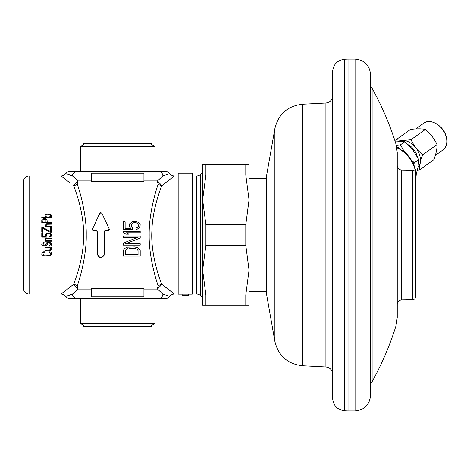 <?xml version="1.0" encoding="UTF-8"?>
<svg xmlns="http://www.w3.org/2000/svg" width="470" height="470" viewBox="0 0 470 470"><rect width="100%" height="100%" fill="white"/><g stroke="black" fill="none" stroke-linecap="round" stroke-linejoin="round"><path stroke-width="0.7" d="M395.957 144.02L395.957 325.98L397.244 317.555L397.244 152.445L395.957 144.02A303.72 303.72 0 0 0 372.111 88.278L372.111 381.722L370.53 383.379M412.76 170.269L412.76 299.731C414.446 299.543 415.368 298.603 415.527 296.917L415.527 173.083C415.368 171.397 414.446 170.457 412.76 170.269L401.668 170.075C398.977 169.776 397.503 168.272 397.244 165.575M370.53 74.571L370.53 395.429C369.614 404.823 364.456 409.981 355.062 410.897L355.062 59.102C364.456 60.019 369.614 65.177 370.53 74.571M348.029 59.102L344.68 59.249L344.68 410.751L348.029 410.897L348.029 59.102L355.062 59.102M344.68 59.249C337.278 60.242 333.242 64.455 332.566 71.892L332.566 398.108C333.242 405.545 337.278 409.758 344.68 410.751M266.796 174.388L266.796 295.612L266.478 291.946L266.478 178.054L266.796 174.388L274.874 128.604L274.874 341.396C278.41 355.896 287.587 364.015 302.404 365.76L325.904 366.988C329.975 367.569 332.196 369.913 332.566 374.014M205.889 175.01L205.889 164.694L202.641 164.694L202.641 199.85L205.889 224.684L205.889 245.317L202.641 270.15L202.641 199.85L205.889 175.01L245.792 175.01L249.041 199.85L249.041 270.15L245.792 294.99L245.792 305.306L249.041 305.306L249.041 235M205.889 305.306L205.889 294.99L202.641 270.15L202.641 305.306L245.792 305.306M205.889 245.317L245.792 245.317L245.792 224.684L249.041 199.85L249.041 164.694L245.792 164.694L245.792 175.01M205.889 164.694L245.792 164.694M245.792 245.317L249.041 270.15M205.889 294.99L245.792 294.99M205.889 224.684L245.792 224.684M202.641 270.15L202.641 235M61.147 293.973L73.561 284.35L77.944 289.05A5.622 4.383 -90 0 0 77.198 285.919A5.622 4.612 20 0 0 73.561 284.35C77.098 275.99 83.29 256.197 83.548 238.801C84.747 219.22 77.773 195.414 73.561 185.65A5.622 4.612 -20 0 0 77.198 184.081L158.22 184.081C154.836 193.376 148.796 215.924 149.184 235.012C148.802 254.106 154.836 276.618 158.22 285.919L77.198 285.919C80.587 276.618 86.621 254.076 86.233 234.982C86.615 215.895 80.587 193.376 77.198 184.081A5.622 4.383 90 0 0 77.944 180.95L91.486 180.95M96.109 230.5L97.237 231.628L97.237 253.9L97.237 231.628L96.109 230.5L93.495 230.5L92.473 228.902L99.816 213.151L101.855 213.151L109.199 228.902L108.182 230.5L105.562 230.5L104.434 231.628L104.434 253.9C101.925 258.535 99.528 258.535 97.237 253.9L97.355 254.816M123.334 250.61L124.409 248.554L127.282 247.179L134.461 246.95L137.692 247.637L139.132 248.554L140.207 250.61L140.207 256.091L123.334 256.091L123.334 250.61M140.207 245.123L140.207 243.754L140.207 245.123L123.334 245.123L123.334 243.066L137.692 237.356L123.334 237.356L123.334 235.987L140.207 235.987L140.207 238.043L125.49 243.754L140.207 238.043L140.207 235.987M140.207 243.754L125.49 243.754M140.207 231.416L140.207 232.785L126.207 232.785L128.721 234.154L125.848 234.154L123.334 232.785L123.334 231.416L140.207 231.416L140.207 232.785M135.9 229.589L138.773 228.444L139.849 227.304L140.207 224.789L139.849 223.644L138.773 222.504L135.542 221.358L138.773 222.504L139.849 223.644L140.207 224.789L139.849 227.304L137.334 229.131L135.9 229.589L135.9 228.214L138.057 227.075L138.415 226.158L138.057 223.873L136.259 222.733L134.461 222.504L132.311 223.191L131.23 224.789L131.594 227.075L132.669 227.985L132.669 229.589L123.334 229.589L123.334 221.817L125.132 221.817L125.132 228.444L125.132 221.817M135.542 221.358L132.311 221.817L129.796 223.644L129.438 226.158L129.796 227.304L130.871 228.444L125.132 228.444M129.08 248.325L134.461 248.325L136.976 249.006L138.057 250.61L138.057 254.722L125.49 254.722L125.49 250.61L125.49 254.722M127.64 248.554L126.565 249.006L125.49 250.61L126.565 249.006L127.64 248.554M165.916 182.577L161.856 185.65A5.622 4.612 -160 0 1 158.22 184.081A5.622 4.383 90 0 1 157.474 180.95L162.884 175.945A4.218 3.731 -90 0 0 159.148 171.726L69.119 171.726A4.218 4.218 90 0 0 65.659 173.53L65.818 173.583M73.561 185.65L77.944 180.95L72.539 175.945L65.659 173.53A5.622 5.622 -46.2 0 1 61.041 175.945L69.719 182.742M166.298 298.274L159.148 298.274L166.298 298.274A4.218 4.218 -90 0 0 169.758 296.47L162.884 294.055L157.474 289.05A5.622 4.383 -90 0 1 158.22 285.919A5.622 4.612 160 0 1 161.856 284.35L157.474 289.05L143.932 289.05M143.932 180.95L157.474 180.95L161.856 185.65C158.325 194.004 152.127 213.803 151.869 231.199C150.67 250.78 157.644 274.586 161.856 284.35L174.376 294.055A5.622 5.622 133.8 0 0 169.758 296.47M161.856 185.65L174.376 175.945A5.622 5.622 46.2 0 1 169.758 173.53L162.884 175.945L143.932 175.945M169.758 173.53A4.218 4.218 -90 0 0 166.298 171.726L159.148 171.726M91.486 289.05L77.944 289.05L72.539 294.055L65.659 296.47A4.218 4.218 90 0 0 69.119 298.274L76.269 298.274L69.119 298.274M72.498 175.927L72.539 175.945A4.218 3.731 -90 0 1 76.269 171.726M63.914 178.224L61.188 176.056M65.659 296.47A5.622 5.622 -133.8 0 0 61.041 294.055L29.122 294.055L29.122 175.945L61.041 175.945M69.313 295.219L70.042 294.96M143.932 294.055L162.884 294.055A4.218 3.731 -90 0 1 159.148 298.274L76.269 298.274A4.218 3.731 -90 0 1 72.539 294.055L91.486 294.055M45.966 219.889L44.709 219.214L43.034 219.549L42.829 222.034L45.966 222.034L45.966 219.889M50.578 216.053L49.321 217.07L50.366 216.505L50.578 215.601L49.949 214.814L48.898 214.59L46.389 214.925L45.966 215.378L46.177 216.505L45.966 216.053M46.595 216.846L47.223 217.07L46.595 216.846M49.321 217.07L47.223 217.07M51.624 254.288L50.995 255.304L48.269 256.091L50.995 255.304L51.624 254.288L51.624 253.271L50.995 252.255L49.109 251.691L49.109 252.372L49.738 252.484L49.109 252.372M48.269 256.091L44.086 255.98L42.406 255.304L41.777 254.288L41.989 252.707L43.246 251.808L44.292 251.691L44.292 252.372L43.663 252.484L44.292 252.372M43.246 252.819L43.663 252.484L43.246 252.819M50.366 253.271L50.155 254.74L48.269 255.416L43.663 255.075L43.034 254.288L43.034 253.271M50.155 252.819L49.738 252.484L50.155 252.819M51.624 249.435L50.995 250.228L49.109 250.792L51.412 249.887L51.624 248.988L50.578 247.972L51.624 247.749L51.624 247.185L44.92 247.408L44.92 247.972L49.526 247.972M49.109 250.792L44.92 250.792L44.92 250.228L50.366 249.887L50.784 248.988L50.155 248.195L50.784 248.988M51.624 244.7L50.784 245.828L48.898 246.28L50.784 245.828L51.624 244.7L51.412 243.237L49.321 242.109L46.595 242.784L45.337 245.152L43.663 245.152L43.034 244.476L43.034 243.801L44.086 243.119L44.086 242.444L41.989 243.348L41.777 244.476M48.898 246.28L48.898 245.604L50.155 245.152L50.366 243.801L49.109 242.784L47.852 243.008L48.48 242.784M47.435 243.348L47.852 243.008L47.435 243.348M47.223 244.476L46.595 245.375L44.92 245.939L46.595 245.375L47.223 243.801M44.92 245.939L43.246 245.828L41.989 244.929L44.086 245.939M45.966 240.64L44.92 240.64L44.92 241.204L51.624 241.204L51.624 240.64L46.806 240.64L45.76 239.624L46.177 238.948L47.646 238.613L46.177 238.948L45.76 239.624M44.92 239.624L45.549 240.417L44.92 239.177L46.595 238.161L51.624 238.049L51.624 238.613L47.646 238.613M46.177 236.58L45.549 236.016L46.177 236.58L42.829 236.58L42.829 233.308L41.777 233.308L41.777 237.144L47.223 237.144L46.389 234.777L47.018 233.984L48.269 233.649L49.949 233.984L50.578 234.777L50.366 235.905L49.109 236.469L49.109 237.144L51.412 236.016L51.624 234.777L50.784 233.649L48.898 233.085L47.018 233.308L48.063 233.085M45.337 235.452L45.549 236.016L45.549 234.213L47.018 233.308L46.177 233.649L45.337 234.777M50.366 231.504L43.246 227.668L41.777 227.668L41.777 232.18L42.829 232.18L42.829 228.232L49.949 232.18L51.624 232.18L51.624 227.668L50.366 227.668L50.366 231.504L43.246 227.668M44.92 224.736L45.132 224.401L44.92 225.189L45.966 226.205L44.92 226.205L44.92 226.769L51.624 226.769L51.624 226.205L46.806 226.205L45.966 225.641L45.966 224.736L46.595 224.29L51.624 224.172L51.624 223.608L47.646 223.608M45.132 224.401L46.595 223.726L45.132 224.401M41.777 220.001L41.777 222.709L51.624 222.709L51.624 222.034L47.223 222.034L47.018 219.437L45.549 218.65L44.086 218.532M41.989 219.437L43.457 218.65L41.989 219.437M46.177 214.25L47.435 214.026L46.177 214.25M44.92 215.378L45.132 216.505L46.177 217.07L41.777 217.07L41.777 217.633L51.624 217.633L51.624 217.07L50.366 217.07L51.412 216.505L51.412 214.925L49.949 214.138L47.435 214.026M45.132 214.925L45.549 214.59L45.132 214.925M41.777 254.288L42.406 255.304L45.132 256.091M51.624 247.749L50.578 247.972M49.109 242.784L50.366 243.801M44.086 243.119L43.034 243.801M51.624 235.452L50.784 236.58L49.109 237.144M48.898 233.085L50.784 233.649L51.624 234.777M45.76 225.189L46.806 226.205M44.92 218.532L46.389 218.985L47.223 220.001M49.109 214.026L50.995 214.59L51.624 215.378M29.122 175.945A5.622 5.622 0 0 0 23.5 181.567L23.5 288.433A5.622 5.622 0 0 0 29.122 294.055M192.236 175.945L196.654 175.945L196.654 294.055L192.236 294.055M178.171 294.055L174.376 294.055M178.171 175.945L174.376 175.945M166.098 287.564L174.27 293.973M196.654 294.055A5.622 5.622 180 0 1 200.631 295.706L202.641 297.716M196.654 175.945A5.622 5.622 -0 0 0 200.631 174.294L200.631 295.706M202.641 172.284L200.631 174.294M123.334 245.123L123.334 243.066L123.334 245.123M123.334 237.356L123.334 235.987L123.334 237.356M123.334 232.785L123.334 231.416L123.334 232.785M123.334 229.589L123.334 221.817L123.334 229.589M154.888 171.726L154.888 146.393L151.622 144.507M154.888 146.393L80.529 146.393L83.801 144.507L83.801 143.603L151.622 143.603M80.529 171.726L80.529 146.393M162.937 175.927L165.287 175.075M154.888 298.274L154.888 323.607L80.529 323.607L83.801 325.493M154.888 323.607L151.622 325.493L151.622 326.397L83.801 326.397M80.529 298.274L80.529 323.607M97.795 255.821L98.43 256.579M99.252 257.131L100.139 257.431M101.267 257.472L102.143 257.255M102.836 256.89L103.142 256.661M103.876 255.827L104.293 254.905M104.769 230.823L105.562 230.5M108.652 230.394L108.999 230.147M109.234 229.777L109.304 229.331M101.855 213.151L100.41 212.587M100.069 212.804L92.367 229.342M92.666 230.136L93.048 230.412M140.207 256.091L140.207 250.61L139.849 249.464L137.692 247.637L134.461 246.95M128.721 234.154L126.207 232.785M132.669 229.589L132.669 227.985L131.594 227.075L131.23 224.789L132.311 223.191L134.461 222.504M200.919 295.994L200.919 174.006M91.486 296.87L91.486 288.433L143.932 288.433L143.932 296.87L91.486 296.87M143.932 181.567L91.486 181.567L91.486 173.13L143.932 173.13L143.932 181.567M417.26 156.71A13.677 9.706 54.5 0 0 417.043 155.829A13.677 9.706 -125.5 0 0 408.283 144.807M416.444 173.359L417.93 167.731L418.776 159.618L412.942 150.059L404.87 141.658L400.434 144.825L404.235 151.534M404.87 141.658L394.982 140.977M396.316 145.271L400.434 144.825M418.776 159.618L414.34 162.785L413.882 164.065M412.255 160.916L414.34 162.785M400.546 148.972A19.687 13.965 -125.5 0 0 396.686 146.852M399.394 140.994A16.45 11.674 54.5 0 1 419.739 155.441A16.45 11.674 54.5 0 1 417.977 167.484M395.681 140.953L396.128 139.702C399.958 140.507 404.917 140.507 411.003 139.702C413.776 145.541 417.671 150.576 422.7 154.806C420.515 160.652 419.457 165.687 419.528 169.917L417.36 170.169M422.7 154.806L437.059 144.554C437.129 148.784 436.078 153.825 433.892 159.665L419.528 169.917M396.128 139.702L410.492 129.444C416.579 128.639 421.531 128.639 425.362 129.444C430.391 133.68 434.292 138.715 437.059 144.554M411.003 139.702L425.362 129.444M188.3 294.138L192.236 294.138L192.236 173.13L178.171 173.13L178.171 294.138L188.3 294.138L188.3 295.313L182.107 295.313L182.107 294.138M396.733 147.087L397.79 147.556A2.814 1.269 113.9 0 0 396.856 147.768M396.856 147.774A25.686 18.224 54.5 0 1 415.527 181.455M401.668 170.075L401.668 299.925C398.977 300.224 397.503 301.728 397.244 304.425M325.904 366.988L325.904 103.012C329.975 102.431 332.196 100.087 332.566 95.986M325.904 103.012L302.404 104.24L302.404 365.76M91.486 175.945L72.539 175.945M423.758 123.222A16.45 11.674 54.5 0 1 446.112 136.611A16.45 11.674 54.5 0 1 442.881 149.995C446.594 147.034 447.698 142.533 446.189 136.494C443.551 125.725 430.326 117.888 423.758 123.222L415.75 128.939M397.79 147.556L406.568 153.608L413.171 162.585L416.385 172.825L415.527 182.489M372.111 88.278L370.53 86.621M372.111 381.722A303.72 303.72 0 0 0 395.957 325.98M412.76 299.731L401.668 299.925M355.062 410.897L348.029 410.897M302.404 104.24C287.587 105.985 278.41 114.104 274.874 128.604M266.796 295.612L274.874 341.396M266.478 291.247L249.041 291.247M266.478 178.753L249.041 178.753M435.32 155.394L442.881 149.995"/></g></svg>
